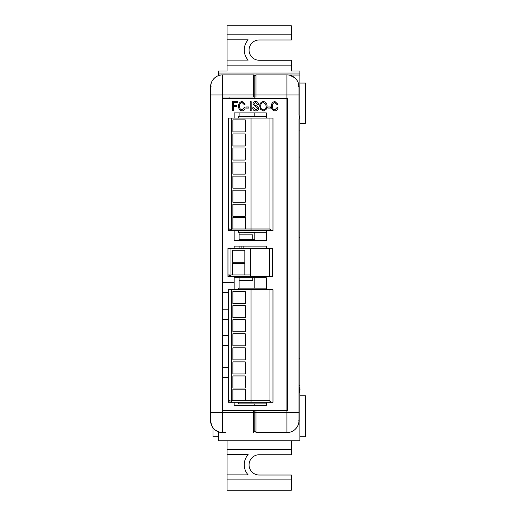 <?xml version="1.0" encoding="UTF-8"?>
<svg xmlns="http://www.w3.org/2000/svg" width="516" height="516" viewBox="0 0 516 516"><rect width="100%" height="100%" fill="white"/><g stroke="black" fill="none" stroke-linecap="round" stroke-linejoin="round"><path stroke-width="0.77" d="M210.573 193.455L210.573 86.952C210.541 83.476 211.966 80.406 214.85 77.748M237.502 74.897L223.821 74.897M214.804 429.705C211.953 427.048 210.541 423.991 210.573 420.534L210.573 86.952L210.573 148.086L210.573 86.952L211.225 83.044A12.055 12.055 0 0 1 222.635 74.897L253.582 74.897L253.582 97.002L254.788 97.002L254.788 94.989L254.788 98.621L254.788 97.002L255.988 97.002L255.988 74.897L283.761 74.897M210.573 86.952A12.055 12.055 0 0 1 222.635 74.897A12.055 12.055 0 0 0 210.573 86.952A0.503 0.348 -0 0 1 211.076 86.604M224.428 432.589L222.635 432.589A12.055 12.055 0 0 1 211.605 425.416M225.808 432.589L222.635 432.589A12.055 12.055 0 0 1 210.573 420.534L211.554 425.294A12.055 12.055 0 0 1 211.128 424.152M215.398 430.176L219.739 432.24M254.788 112.914L254.788 116.461L254.788 112.914M254.788 75.697L255.988 75.697L254.788 75.697L254.788 94.989L254.788 75.697L253.582 75.697M254.788 403.88L254.788 405.382L254.788 403.88M298.996 148.086L298.996 420.534A12.055 12.055 0 0 1 286.935 432.589L255.988 432.589L255.988 412.497L254.788 412.497L254.788 410.484L254.788 431.789L254.788 412.497L253.582 412.497L253.582 432.589M222.635 74.897L222.635 97.002L253.582 97.002M222.635 97.002L222.635 410.484L253.582 410.484L253.582 412.497L222.635 412.497L222.635 432.589A12.055 12.055 0 0 1 210.573 420.534L210.573 314.031M239.108 234.851L252.775 234.851L252.775 239.676L239.108 239.676M252.775 277.776L252.775 280.672L239.108 280.672M210.573 148.086C210.573 153.8 210.573 153.8 210.573 148.086L210.573 150.543M252.775 239.676L254.788 239.676L254.788 240.514L254.788 232.213M254.788 277.776L254.788 288.128L254.788 277.776M229.065 97.002L229.065 98.621M241.12 248.441L241.12 246.132M244.739 232.213L244.739 232.845L254.788 232.845M239.108 112.914L239.108 116.461M239.108 232.213L239.108 240.514M239.108 246.132L239.108 248.441M239.108 277.776L239.108 288.128M253.582 431.789L255.988 431.789M238.476 402.267L238.476 403.88L266.611 403.88L266.611 402.267M266.611 289.734L266.611 288.128L238.476 288.128L238.476 289.734M238.476 230.607L238.476 232.213L266.611 232.213L266.611 230.607M266.611 118.074L266.611 116.461L238.476 116.461L238.476 118.074M266.327 248.441L266.327 246.132L234.167 246.132L234.167 248.441M266.327 288.128L266.327 277.776L234.167 277.776L234.167 289.734L234.167 282.368L222.635 282.368L222.635 292.578L228.369 292.578M266.327 403.88L266.327 405.382L234.167 405.382L234.167 402.267M222.635 410.484L287.457 410.484L287.457 98.621L222.635 98.621L222.635 412.497L210.573 412.497M266.327 232.213L266.327 240.514L234.167 240.514L234.167 230.607M266.327 116.461L266.327 112.914L234.167 112.914L234.167 118.074M233.387 110.811L232.432 110.811L232.432 101.626L237.566 101.626L237.566 102.697L233.387 102.697L233.387 105.561L236.967 105.561L236.967 106.638L233.387 106.638L233.387 110.811M242.036 109.856L244.249 107.592L245.203 107.831C244.906 109.682 243.862 110.721 242.062 110.934C239.637 110.43 238.495 108.837 238.637 106.154C238.54 103.523 239.708 101.975 242.152 101.504L245.081 104.251L244.126 104.49L242.114 102.581C240.288 102.961 239.45 104.148 239.592 106.154C239.418 108.173 240.23 109.411 242.036 109.856M248.899 108.07L246.035 108.07L246.035 106.993L248.899 106.993L248.899 108.07M251.163 110.811L250.208 110.811L250.208 101.626L251.163 101.626L251.163 110.811M255.788 110.934C253.859 110.811 252.834 109.779 252.717 107.831L253.672 107.709L255.871 109.856L257.729 108.283L252.956 104.019C253.092 102.407 253.982 101.568 255.62 101.504C257.368 101.588 258.31 102.503 258.445 104.251L257.49 104.367L255.652 102.581L253.911 104.045L254.214 104.974L257.265 106.064L258.684 108.257C258.516 109.985 257.548 110.882 255.788 110.934M260.69 109.489L259.754 106.341C259.645 103.606 260.864 101.994 263.405 101.504C265.895 101.981 267.101 103.555 267.036 106.225L266.101 109.527L263.399 110.934L260.69 109.489M260.709 106.354C260.651 108.328 261.541 109.502 263.386 109.856C265.288 109.469 266.185 108.25 266.082 106.199L265.682 104.122L263.412 102.581C261.464 102.974 260.567 104.232 260.709 106.354M270.616 108.07L267.752 108.07L267.752 106.993L270.616 106.993L270.616 108.07M274.847 109.856L277.06 107.592L278.014 107.831C277.718 109.682 276.673 110.721 274.88 110.934C272.448 110.43 271.306 108.837 271.448 106.154C271.351 103.523 272.519 101.975 274.964 101.504L277.892 104.251L276.937 104.49L274.925 102.581C273.106 102.961 272.261 104.148 272.403 106.154C272.229 108.173 273.041 109.411 274.847 109.856M228.369 319.378L222.635 319.378L222.635 309.168L228.369 309.168M228.369 345.507L222.635 345.507L222.635 335.303L228.369 335.303M228.369 377.409L222.635 377.409L222.635 367.205L228.369 367.205M298.996 314.031L298.996 193.455L298.996 387.716L299.964 387.722L298.996 393.031M289.831 75.252L294.765 77.781C297.616 80.438 299.028 83.495 298.996 86.952A12.055 12.055 0 0 0 286.935 74.897A12.055 12.055 0 0 1 298.016 82.192L298.48 83.457M298.493 420.882A0.503 0.348 180 0 0 298.996 420.534C299.028 424.01 297.603 427.08 294.72 429.738M298.996 387.716L298.996 420.534A12.055 12.055 0 0 1 286.935 432.589A0.503 0.393 -90 0 0 287.077 432.556M297.951 82.05L296.642 79.799M299.512 117.958A1.206 1.206 0 0 0 299.648 117.119L299.564 116.719L299.648 117.119A1.206 1.206 0 0 1 299.512 117.958L298.996 115.249L298.996 86.952A0.503 0.348 180 0 0 298.493 86.604M298.996 87.346L298.996 86.952A12.055 12.055 0 0 0 286.935 74.897L255.988 74.897M286.935 432.589L286.935 94.989L298.996 94.989L298.996 86.952L298.016 82.192M286.935 410.484L255.988 410.484L255.988 412.497L298.996 412.497M254.788 97.002L255.988 97.002M298.996 193.455L298.996 118.964L299.661 118.964L299.628 118.564M298.996 115.249L299.138 116.016A1.206 1.206 0 0 1 299.564 116.719M299.196 116.306L299.196 118.964L299.196 116.306M299.964 388.193L299.861 388.974M299.48 390.947L298.996 393.508M298.996 389.051L299.274 387.716M245.248 217.539L232.877 217.539L245.248 217.539L245.248 229.001L251.053 229.001L251.053 118.074L228.369 118.074L228.369 229.001L231.381 229.401M272.977 118.074L272.977 229.001L272.964 118.074L269.965 118.074L269.965 230.607L228.369 230.607L228.369 229.001L230.013 229.001M269.965 229.401L270.39 229.401L270.39 230.607L270.165 229.401M272.964 229.001L272.977 230.607L270.39 230.607M231.381 118.074L231.381 230.607M245.248 131.935L245.248 119.873L232.877 119.873L232.877 131.935L245.248 131.935M232.877 217.539L232.877 229.001M232.877 146.002L245.248 146.002L245.248 133.941L232.877 133.941L232.877 146.002M232.877 160.063L245.248 160.063L245.248 148.008L232.877 148.008L232.877 160.063M232.877 174.131L245.248 174.131L245.248 162.076L232.877 162.076L232.877 174.131M232.877 188.198L245.248 188.198L245.248 176.143L232.877 176.143L232.877 188.198M232.877 202.266L245.248 202.266L245.248 190.21L232.877 190.21L232.877 202.266M232.877 216.333L245.248 216.333L245.248 204.278L232.877 204.278L232.877 216.333M251.053 118.074L269.965 118.074M231.181 229.401L231.181 230.607M251.053 230.607L251.053 229.001L231.381 229.001M251.053 229.001L269.965 229.001L251.053 229.001M245.248 389.206L232.877 389.206L245.248 389.206L245.248 400.668L251.053 400.668L251.053 289.734L228.369 289.734L228.369 400.668L231.381 401.067M272.977 289.734L272.977 400.668L272.964 289.734L269.965 289.734L269.965 402.267L228.369 402.267L228.369 400.668L230.013 400.668M269.965 401.067L270.39 401.067L270.39 402.267L270.165 401.067M272.964 400.668L272.977 402.267L270.39 402.267M231.381 289.734L231.381 402.267M245.248 303.595L245.248 291.54L232.877 291.54L232.877 303.595L245.248 303.595M232.877 389.206L232.877 400.668M232.877 317.663L245.248 317.663L245.248 305.607L232.877 305.607L232.877 317.663M232.877 331.73L245.248 331.73L245.248 319.675L232.877 319.675L232.877 331.73M232.877 345.797L245.248 345.797L245.248 333.742L232.877 333.742L232.877 345.797M232.877 359.865L245.248 359.865L245.248 347.81L232.877 347.81L232.877 359.865M232.877 373.932L245.248 373.932L245.248 361.871L232.877 361.871L232.877 373.932M232.877 388L245.248 388L245.248 375.938L232.877 375.938L232.877 388M251.053 289.734L269.965 289.734M231.181 401.067L231.181 402.267M251.053 402.267L251.053 400.668L231.381 400.668M251.053 400.668L269.965 400.668L251.053 400.668M244.842 263.515L232.471 263.515L244.842 263.515L244.842 274.97L250.653 274.97L250.653 248.441L227.962 248.441L227.962 274.97L230.975 275.37M272.571 248.441L272.571 274.97L272.564 248.441L269.558 248.441L269.558 276.576L227.962 276.576L227.962 274.97L229.614 274.97M269.558 275.37L269.991 275.37L269.991 276.576L269.758 275.37M272.564 274.97L272.571 276.576L269.991 276.576M230.975 248.441L230.975 276.576M244.842 262.302L244.842 250.247L232.471 250.247L232.471 262.302L244.842 262.302M232.471 263.515L232.471 274.97M250.653 248.441L269.558 248.441M230.775 275.37L230.775 276.576M250.653 276.576L250.653 274.97L230.975 274.97M299.899 83.07L305.427 83.07L305.427 123.26L299.899 123.26M299.899 395.753L305.427 395.753L305.427 436.749L299.899 436.749M218.513 436.749L212.985 436.749L212.985 427.77M298.996 277.995L299.899 277.995L299.899 387.722M298.996 385.704L299.899 385.704M298.996 358.775L299.899 358.775M298.996 237.805L299.899 237.805L299.899 277.995M227.053 440.767L227.053 449.584L291.359 449.584L291.359 454.738L259.206 454.738A10.139 10.139 0 0 0 249.067 464.877A10.139 10.139 0 0 0 259.206 475.023L291.359 475.023L291.359 479.912L227.053 479.912L227.053 490.2L291.359 490.2L291.359 479.912M291.359 449.584L291.359 440.767M218.513 431.866L218.513 440.767L299.899 440.767L299.899 390.141M298.996 385.833L299.899 385.833M298.996 157.019L299.899 157.019L299.899 237.805M298.996 130.096L299.899 130.096L299.899 157.019M288.747 75.033L299.899 75.033L299.899 130.096M218.513 73.027L299.899 73.027L299.899 71.014L291.359 71.014L291.359 65.145L227.053 65.145L227.053 71.014L218.513 71.014L218.513 75.033L220.822 75.033M253.582 75.033L255.988 75.033M218.513 75.033L218.513 75.62M227.053 479.912L227.053 474.888L248.138 474.888A15.164 15.164 0 0 1 248.138 454.609L227.053 454.609L227.053 474.888M227.053 454.609L227.053 449.584M243.133 246.132L243.133 248.441M299.899 73.027L299.899 75.033M227.053 39.842L227.053 60.127L248.138 60.127A15.164 15.164 0 0 1 248.138 39.842L227.053 39.842L227.053 34.817L291.359 34.817L291.359 25.8L227.053 25.8L227.053 34.817M291.359 34.817L291.359 39.971L259.206 39.971A10.139 10.139 0 0 0 249.067 50.117A10.139 10.139 0 0 0 259.206 60.256L291.359 60.256L291.359 65.145M227.053 65.145L227.053 60.127M210.573 94.989L286.935 94.989L286.935 74.897M299.951 389.722L299.873 390.277L299.951 389.722A1.206 1.206 0 0 0 299.79 388.851L299.977 389.457M299.977 389.483L299.977 389.638A1.206 1.206 180 0 1 299.951 389.877L299.377 391.031A1.206 1.206 0 0 0 299.873 390.277M299.873 390.122A1.206 1.206 180 0 1 299.409 390.857M229.968 230.607L229.968 229.001M229.968 402.267L229.968 400.668M229.562 276.576L229.562 274.97M211.554 425.294L211.089 424.029"/></g></svg>
